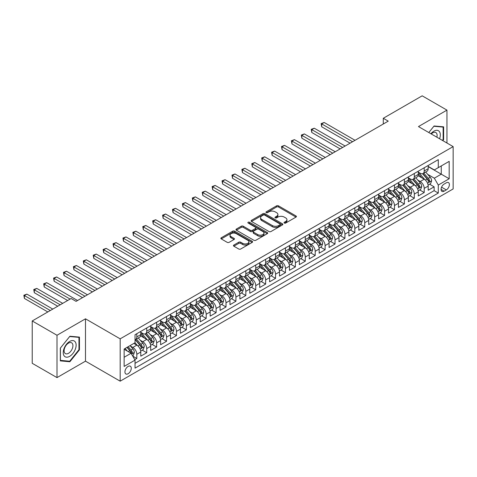<?xml version="1.0" encoding="UTF-8"?>
<svg xmlns="http://www.w3.org/2000/svg" width="477" height="477" viewBox="0 0 477 477"><rect width="100%" height="100%" fill="white"/><g stroke="black" fill="none" stroke-linecap="round" stroke-linejoin="round"><path stroke-width="0.72" d="M284.31 223.051A0.966 0.555 0 0 0 285.675 223.051L296.008 217.089A1.377 0.793 0 0 0 296.414 216.528A1.377 0.793 0 0 0 296.008 215.962L278.502 205.855A1.377 0.793 0 0 0 276.553 205.855L266.22 211.824A0.966 0.555 0 0 0 265.939 212.217A0.966 0.555 0 0 0 266.22 212.611A0.966 0.555 0 0 0 267.579 212.611L268.921 211.836A4.4 2.54 0 0 1 275.146 211.836L276.6 212.676A4.4 2.54 0 0 1 277.894 214.477A4.4 2.54 0 0 1 276.6 216.272L275.265 217.047A0.966 0.555 0 0 0 274.985 217.44A0.966 0.555 0 0 0 275.265 217.834A0.966 0.555 0 0 0 276.63 217.834L277.966 217.059A4.4 2.54 0 0 1 284.191 217.059L285.651 217.9A4.4 2.54 0 0 1 286.939 219.7A4.4 2.54 0 0 1 285.651 221.495L284.31 222.27A0.966 0.555 0 0 0 284.03 222.664A0.966 0.555 0 0 0 284.31 223.051L284.31 222.27M128.104 373.741A4.484 2.588 120 0 0 131.032 369.788A4.484 2.588 120 0 0 130.346 366.193A4.484 2.588 120 0 0 128.104 366.419A4.484 2.588 120 0 0 125.171 370.373A4.484 2.588 120 0 0 125.862 373.962A4.484 2.588 120 0 0 128.104 373.741M233.849 245.053A1.377 0.793 0 0 0 233.45 245.619A1.377 0.793 0 0 0 233.849 246.18L238.762 249.012A1.377 0.793 0 0 0 240.712 249.012L252.19 242.388A1.377 0.793 0 0 0 252.589 241.827A1.377 0.793 0 0 0 252.19 241.267L234.678 231.154A1.377 0.793 0 0 0 232.734 231.154L221.256 237.784A1.377 0.793 0 0 0 220.851 238.345A1.377 0.793 0 0 0 221.256 238.905L227.189 242.334A1.377 0.793 0 0 0 229.133 242.334L234.046 239.496A1.377 0.793 0 0 0 234.451 238.935A1.377 0.793 0 0 0 234.046 238.369L231.106 236.675A3.679 2.123 0 0 1 230.027 235.173A3.679 2.123 0 0 1 232.299 233.205A3.679 2.123 0 0 1 236.306 233.67L247.837 240.325A3.679 2.123 0 0 1 248.911 241.827A3.679 2.123 0 0 1 246.639 243.789A3.679 2.123 0 0 1 242.632 243.33L240.712 242.221A1.377 0.793 0 0 0 238.762 242.221L233.849 245.053L233.849 246.18M85.49 318.815L57.001 335.265L32.221 320.961L32.221 363.301L57.001 377.605L85.49 361.155L120.174 381.177L120.174 338.843L85.49 318.815L85.49 361.155M446.955 143.022L446.955 110.121L418.466 126.572L453.15 146.6L120.174 338.843M446.955 110.121L422.181 95.823L383.287 118.278L383.287 123.996M32.221 320.961L71.121 298.501L76.076 301.363L388.242 121.14L383.287 118.278M269.016 231.548A1.377 0.793 0 0 0 270.96 231.548L282.438 224.923A1.377 0.793 0 0 0 282.843 224.357A1.377 0.793 0 0 0 282.438 223.796L264.932 213.69A1.377 0.793 0 0 0 262.982 213.69L251.504 220.314A1.377 0.793 0 0 0 251.105 220.875A1.377 0.793 0 0 0 251.504 221.441L269.016 231.548M248.535 223.26A0.966 0.555 0 0 1 249.513 223.397L249.513 222.252L267.311 232.532A1.377 0.793 0 0 1 267.716 233.092A1.377 0.793 0 0 1 267.311 233.652L255.833 240.283A1.377 0.793 0 0 1 253.889 240.283L236.383 230.17L236.383 229.049A1.377 0.793 0 0 0 235.978 229.61A1.377 0.793 0 0 0 236.383 230.17M236.383 229.049L241.29 226.211A1.377 0.793 0 0 1 243.24 226.211L250.342 230.313A1.377 0.793 0 0 0 252.285 230.313L255.541 228.429A1.377 0.793 0 0 0 255.946 227.869A1.377 0.793 0 0 0 255.541 227.308L248.153 223.039A0.966 0.555 0 0 1 247.867 222.646A0.966 0.555 0 0 1 248.463 222.133A0.966 0.555 0 0 1 249.513 222.252M134.764 359.652L136.821 358.466L132.713 356.092M130.37 345.986L132.862 347.423A5.605 3.238 60 0 1 136.821 354.286L140.787 352.002L140.787 356.176L146.731 352.741L142.224 350.142M140.28 340.262L142.772 341.699A5.605 3.238 60 0 1 146.731 348.568L150.696 346.278L150.696 350.458L156.641 347.023L152.133 344.418M150.189 334.544L152.682 335.981A5.605 3.238 60 0 1 156.641 342.844L160.606 340.554L160.606 344.734L166.556 341.299L162.043 338.7M160.099 328.82L162.591 330.257A5.605 3.238 60 0 1 166.556 337.126L170.516 334.836L170.516 339.01L176.466 335.581L171.953 332.976M170.009 323.102L172.501 324.539A5.605 3.238 60 0 1 176.466 331.402L180.425 329.112L180.425 333.292L186.376 329.857L181.862 327.252M179.918 317.378L182.411 318.815A5.605 3.238 60 0 1 186.376 325.684L190.335 323.394L190.335 327.568L196.285 324.133L191.772 321.534M189.834 311.66L192.32 313.091A5.605 3.238 60 0 1 196.285 319.96L200.245 317.67L200.245 321.85L206.195 318.415L201.682 315.81M199.744 305.936L202.23 307.373A5.605 3.238 60 0 1 206.195 314.236L210.16 311.952L210.16 316.126L216.105 312.691L211.597 310.092M209.653 300.212L212.14 301.649A5.605 3.238 60 0 1 216.105 308.518L220.07 306.228L220.07 310.402L226.015 306.973L221.507 304.368M219.563 294.494L222.049 295.931A5.605 3.238 60 0 1 226.015 302.794L229.98 300.504L229.98 304.684L235.924 301.249L231.417 298.65M229.473 288.77L231.959 290.207A5.605 3.238 60 0 1 235.924 297.076L239.889 294.786L239.889 298.96L245.834 295.531L241.326 292.926M239.382 283.052L241.869 284.489A5.605 3.238 60 0 1 245.834 291.352L249.799 289.062L249.799 293.242L255.744 289.807L251.236 287.202M249.292 277.328L251.778 278.765A5.605 3.238 60 0 1 255.744 285.634L259.709 283.344L259.709 287.518L265.653 284.083L261.146 281.484M259.202 271.61L261.688 273.041A5.605 3.238 60 0 1 265.653 279.91L269.618 277.62L269.618 281.8L275.563 278.365L271.055 275.76M269.111 265.886L271.598 267.323A5.605 3.238 60 0 1 275.563 274.186L279.528 271.902L279.528 276.076L285.473 272.641L280.965 270.042M279.021 260.162L281.508 261.599A5.605 3.238 60 0 1 285.473 268.468L289.438 266.178L289.438 270.352L295.382 266.923L290.875 264.318M288.931 254.444L291.417 255.881A5.605 3.238 60 0 1 295.382 262.744L299.347 260.454L299.347 264.634L305.292 261.199L300.784 258.6M298.84 248.72L301.327 250.157A5.605 3.238 60 0 1 305.292 257.025L309.257 254.736L309.257 258.91L315.202 255.481L310.694 252.876M308.75 243.002L311.237 244.439A5.605 3.238 60 0 1 315.202 251.301L319.167 249.012L319.167 253.192L325.111 249.757L320.604 247.152M318.66 237.278L321.146 238.715A5.605 3.238 60 0 1 325.111 245.577L329.076 243.294L329.076 247.468L335.021 244.033L330.513 241.434M328.57 231.554L331.062 232.991A5.605 3.238 60 0 1 335.021 239.859L338.986 237.57L338.986 241.75L344.931 238.315L340.423 235.71M338.479 225.836L340.972 227.273A5.605 3.238 60 0 1 344.931 234.135L348.896 231.852L348.896 236.026L354.84 232.591L350.333 229.992M348.389 220.112L350.881 221.549A5.605 3.238 60 0 1 354.84 228.417L358.805 226.128L358.805 230.302L364.756 226.873L360.242 224.268M358.299 214.394L360.791 215.831A5.605 3.238 60 0 1 364.756 222.693L368.715 220.404L368.715 224.584L374.666 221.149L370.152 218.549M368.208 208.67L370.701 210.107A5.605 3.238 60 0 1 374.666 216.975L378.625 214.686L378.625 218.86L384.575 215.431L380.062 212.825M378.118 202.952L380.61 204.389A5.605 3.238 60 0 1 384.575 211.251L388.534 208.962L388.534 213.141L394.485 209.707L389.971 207.101M388.034 197.228L390.52 198.665A5.605 3.238 60 0 1 394.485 205.527L398.444 203.244L398.444 207.417L404.395 203.983L399.881 201.383M397.943 191.504L400.43 192.941A5.605 3.238 60 0 1 404.395 199.809L408.36 197.52L408.36 201.699L414.304 198.265L409.797 195.659M407.853 185.786L410.339 187.222A5.605 3.238 60 0 1 414.304 194.085L418.269 191.796L418.269 195.975L424.214 192.541L424.214 188.367A5.605 3.238 -120 0 0 420.249 181.498L417.763 180.062M419.706 189.941L424.214 192.541M140.787 352.002A5.605 3.238 -120 0 0 136.821 345.133L133.852 343.416M150.696 346.278A5.605 3.238 -120 0 0 146.731 339.415L140.608 335.874M160.606 340.554A5.605 3.238 -120 0 0 156.641 333.691L150.517 330.156M170.516 334.836A5.605 3.238 -120 0 0 166.556 327.967L160.427 324.432M180.425 329.112A5.605 3.238 -120 0 0 176.466 322.249L170.337 318.708M190.335 323.394A5.605 3.238 -120 0 0 186.376 316.525L180.246 312.99M200.245 317.67A5.605 3.238 -120 0 0 196.285 310.807L190.156 307.266M210.16 311.952A5.605 3.238 -120 0 0 206.195 305.083L200.066 301.547M220.07 306.228A5.605 3.238 -120 0 0 216.105 299.359L209.975 295.823M229.98 300.504A5.605 3.238 -120 0 0 226.015 293.641L219.885 290.099M239.889 294.786A5.605 3.238 -120 0 0 235.924 287.917L229.795 284.381M249.799 289.062A5.605 3.238 -120 0 0 245.834 282.199L239.704 278.657M259.709 283.344A5.605 3.238 -120 0 0 255.744 276.475L249.614 272.939M269.618 277.62A5.605 3.238 -120 0 0 265.653 270.757L259.524 267.215M279.528 271.902A5.605 3.238 -120 0 0 275.563 265.033L269.433 261.497M289.438 266.178A5.605 3.238 -120 0 0 285.473 259.309L279.343 255.773M299.347 260.454A5.605 3.238 -120 0 0 295.382 253.591L289.253 250.049M309.257 254.736A5.605 3.238 -120 0 0 305.292 247.867L299.162 244.331M319.167 249.012A5.605 3.238 -120 0 0 315.202 242.149L309.072 238.607M329.076 243.294A5.605 3.238 -120 0 0 325.111 236.425L318.982 232.889M338.986 237.57A5.605 3.238 -120 0 0 335.021 230.707L328.897 227.165M348.896 231.852A5.605 3.238 -120 0 0 344.931 224.983L338.807 221.447M358.805 226.128A5.605 3.238 -120 0 0 354.84 219.259L348.717 215.723M368.715 220.404A5.605 3.238 -120 0 0 364.756 213.541L358.626 209.999M378.625 214.686A5.605 3.238 -120 0 0 374.666 207.817L368.536 204.281M388.534 208.962A5.605 3.238 -120 0 0 384.575 202.099L378.446 198.557M398.444 203.244A5.605 3.238 -120 0 0 394.485 196.375L388.356 192.839M408.36 197.52A5.605 3.238 -120 0 0 404.395 190.657L398.265 187.115M418.269 191.796A5.605 3.238 -120 0 0 414.304 184.933L408.175 181.397M446.311 182.816L444.135 184.074A4.347 2.51 120 0 0 441.297 187.902A4.347 2.51 120 0 0 441.958 191.384A4.347 2.51 120 0 0 444.135 191.17L446.311 189.912A4.347 2.51 120 0 0 449.149 186.084A4.347 2.51 120 0 0 448.487 182.602A4.347 2.51 120 0 0 446.311 182.816M120.174 381.177L453.15 188.94L453.15 146.6M124.139 357.261L131.074 353.26L135.039 360.123L135.039 368.137L438.285 193.06L438.285 185.046L434.32 178.183L427.672 174.343M135.039 360.123L124.139 366.419L124.139 349.027L135.039 342.73L135.039 334.723L438.285 159.646L438.285 167.654L449.185 161.357L449.185 178.756L438.285 185.046M140.787 332.32L142.772 333.465A5.605 3.238 60 0 0 145.574 333.739L149.54 331.449A5.605 3.238 -120 0 0 150.696 328.886L150.696 325.678M150.696 326.596L152.682 327.741A5.605 3.238 60 0 0 155.484 328.021L159.449 325.731A5.605 3.238 -120 0 0 160.606 323.162L160.606 319.96M160.606 320.872L162.591 322.017A5.605 3.238 60 0 0 165.394 322.297L169.359 320.007A5.605 3.238 -120 0 0 170.516 317.443L170.516 314.236M170.516 315.154L172.501 316.299A5.605 3.238 60 0 0 175.303 316.573L179.269 314.289A5.605 3.238 -120 0 0 180.425 311.719L180.425 308.518M180.425 309.43L182.411 310.575A5.605 3.238 60 0 0 185.213 310.855L189.178 308.565A5.605 3.238 -120 0 0 190.335 306.001L190.335 302.794M190.335 303.712L192.32 304.857A5.605 3.238 60 0 0 195.123 305.131L199.088 302.841A5.605 3.238 -120 0 0 200.245 300.277L200.245 297.076M200.245 297.988L202.23 299.133A5.605 3.238 60 0 0 205.032 299.413L208.998 297.123A5.605 3.238 -120 0 0 210.16 294.553L210.16 291.352M210.16 292.27L212.14 293.415A5.605 3.238 60 0 0 214.942 293.689L218.907 291.399A5.605 3.238 -120 0 0 220.07 288.835L220.07 285.628M220.07 286.546L222.049 287.691A5.605 3.238 60 0 0 224.852 287.971L228.817 285.681A5.605 3.238 -120 0 0 229.98 283.111L229.98 279.91M229.98 280.822L231.959 281.967A5.605 3.238 60 0 0 234.762 282.247L238.727 279.957A5.605 3.238 -120 0 0 239.889 277.393L239.889 274.186M239.889 275.104L241.869 276.249A5.605 3.238 60 0 0 244.671 276.523L248.636 274.239A5.605 3.238 -120 0 0 249.799 271.669L249.799 268.468M249.799 269.38L251.778 270.525A5.605 3.238 60 0 0 254.581 270.805L258.546 268.515A5.605 3.238 -120 0 0 259.709 265.951L259.709 262.744M259.709 263.662L261.688 264.807A5.605 3.238 60 0 0 264.491 265.081L268.456 262.791A5.605 3.238 -120 0 0 269.618 260.227L269.618 257.025M269.618 257.938L271.598 259.083A5.605 3.238 60 0 0 274.4 259.363L278.365 257.073A5.605 3.238 -120 0 0 279.528 254.503L279.528 251.301M279.528 252.22L281.508 253.359A5.605 3.238 60 0 0 284.31 253.639L288.275 251.349A5.605 3.238 -120 0 0 289.438 248.785L289.438 245.577M289.438 246.496L291.417 247.641A5.605 3.238 60 0 0 294.22 247.915L298.185 245.631A5.605 3.238 -120 0 0 299.347 243.061L299.347 239.859M299.347 240.772L301.327 241.917A5.605 3.238 60 0 0 304.129 242.197L308.094 239.907A5.605 3.238 -120 0 0 309.257 237.343L309.257 234.135M309.257 235.054L311.237 236.198A5.605 3.238 60 0 0 314.045 236.473L318.004 234.183A5.605 3.238 -120 0 0 319.167 231.619L319.167 228.417M319.167 229.33L321.146 230.474A5.605 3.238 60 0 0 323.955 230.755L327.914 228.465A5.605 3.238 -120 0 0 329.076 225.901L329.076 222.693M329.076 223.612L331.062 224.756A5.605 3.238 60 0 0 333.864 225.031L337.823 222.741A5.605 3.238 -120 0 0 338.986 220.177L338.986 216.975M338.986 217.888L340.972 219.032A5.605 3.238 60 0 0 343.774 219.313L347.739 217.023A5.605 3.238 -120 0 0 348.896 214.453L348.896 211.251M348.896 212.17L350.881 213.308A5.605 3.238 60 0 0 353.684 213.589L357.649 211.299A5.605 3.238 -120 0 0 358.805 208.735L358.805 205.527M358.805 206.446L360.791 207.59A5.605 3.238 60 0 0 363.593 207.865L367.558 205.581A5.605 3.238 -120 0 0 368.715 203.011L368.715 199.809M368.715 200.722L370.701 201.866A5.605 3.238 60 0 0 373.503 202.147L377.468 199.857A5.605 3.238 -120 0 0 378.625 197.293L378.625 194.085M378.625 195.004L380.61 196.148A5.605 3.238 60 0 0 383.413 196.423L387.378 194.133A5.605 3.238 -120 0 0 388.534 191.569L388.534 188.367M388.534 189.28L390.52 190.424A5.605 3.238 60 0 0 393.322 190.705L397.287 188.415A5.605 3.238 -120 0 0 398.444 185.845L398.444 182.643M398.444 183.562L400.43 184.706A5.605 3.238 60 0 0 403.232 184.981L407.197 182.691A5.605 3.238 -120 0 0 408.36 180.127L408.36 176.925M408.36 177.838L410.339 178.982A5.605 3.238 60 0 0 413.142 179.263L417.107 176.973A5.605 3.238 -120 0 0 418.269 174.403L418.269 171.201M135.039 363.331L434.124 190.657L434.124 186.823L428.179 190.251L428.179 186.078A5.605 3.238 -120 0 0 424.214 179.209L418.085 175.673M418.269 172.119L420.249 173.258A5.605 3.238 -120 0 0 423.051 173.539A5.605 3.238 -120 0 0 424.214 170.975L424.214 167.767M423.051 173.539L427.016 171.249A5.605 3.238 -120 0 0 428.179 168.685L428.179 165.477M136.821 333.691L136.821 336.893A5.605 3.238 60 0 1 135.665 339.463A5.605 3.238 60 0 1 135.039 339.69M135.665 339.463L139.624 337.173A5.605 3.238 -120 0 0 140.787 334.604L140.787 331.402M146.731 327.967L146.731 331.175A5.605 3.238 60 0 1 145.574 333.739M156.641 322.249L156.641 325.451A5.605 3.238 60 0 1 155.484 328.021M166.556 316.525L166.556 319.733A5.605 3.238 60 0 1 165.394 322.297M176.466 310.807L176.466 314.009A5.605 3.238 60 0 1 175.303 316.573M186.376 305.083L186.376 308.285A5.605 3.238 60 0 1 185.213 310.855M196.285 299.359L196.285 302.567A5.605 3.238 60 0 1 195.123 305.131M206.195 293.641L206.195 296.843A5.605 3.238 60 0 1 205.032 299.413M216.105 287.917L216.105 291.125A5.605 3.238 60 0 1 214.942 293.689M226.015 282.199L226.015 285.401A5.605 3.238 60 0 1 224.852 287.971M235.924 276.475L235.924 279.683A5.605 3.238 60 0 1 234.762 282.247M245.834 270.757L245.834 273.959A5.605 3.238 60 0 1 244.671 276.523M255.744 265.033L255.744 268.235A5.605 3.238 60 0 1 254.581 270.805M265.653 259.309L265.653 262.517A5.605 3.238 60 0 1 264.491 265.081M275.563 253.591L275.563 256.793A5.605 3.238 60 0 1 274.4 259.363M285.473 247.867L285.473 251.075A5.605 3.238 60 0 1 284.31 253.639M295.382 242.149L295.382 245.351A5.605 3.238 60 0 1 294.22 247.915M305.292 236.425L305.292 239.627A5.605 3.238 60 0 1 304.129 242.197M315.202 230.707L315.202 233.909A5.605 3.238 60 0 1 314.045 236.473M325.111 224.983L325.111 228.185A5.605 3.238 60 0 1 323.955 230.755M335.021 219.259L335.021 222.467A5.605 3.238 60 0 1 333.864 225.031M344.931 213.541L344.931 216.743A5.605 3.238 60 0 1 343.774 219.313M354.84 207.817L354.84 211.025A5.605 3.238 60 0 1 353.684 213.589M364.756 202.099L364.756 205.301A5.605 3.238 60 0 1 363.593 207.865M374.666 196.375L374.666 199.577A5.605 3.238 60 0 1 373.503 202.147M384.575 190.657L384.575 193.859A5.605 3.238 60 0 1 383.413 196.423M394.485 184.933L394.485 188.135A5.605 3.238 60 0 1 393.322 190.705M404.395 179.209L404.395 182.417A5.605 3.238 60 0 1 403.232 184.981M414.304 173.491L414.304 176.693A5.605 3.238 60 0 1 413.142 179.263M414.304 194.085L414.304 198.265M404.395 199.809L404.395 203.983M394.485 205.527L394.485 209.707M384.575 211.251L384.575 215.431M374.666 216.975L374.666 221.149M364.756 222.693L364.756 226.873M354.84 228.417L354.84 232.591M344.931 234.135L344.931 238.315M335.021 239.859L335.021 244.033M325.111 245.577L325.111 249.757M315.202 251.301L315.202 255.481M305.292 257.025L305.292 261.199M295.382 262.744L295.382 266.923M285.473 268.468L285.473 272.641M275.563 274.186L275.563 278.365M265.653 279.91L265.653 284.083M255.744 285.634L255.744 289.807M245.834 291.352L245.834 295.531M235.924 297.076L235.924 301.249M226.015 302.794L226.015 306.973M216.105 308.518L216.105 312.691M206.195 314.236L206.195 318.415M196.285 319.96L196.285 324.133M186.376 325.684L186.376 329.857M176.466 331.402L176.466 335.581M166.556 337.126L166.556 341.299M156.641 342.844L156.641 347.023M146.731 348.568L146.731 352.741M136.821 354.286L136.821 358.466M131.074 353.26L124.139 349.253M434.32 178.183L441.261 174.177L441.261 165.936L449.185 161.357M428.179 166.622L449.185 178.756M428.179 166.395L434.32 169.943L438.285 167.654M57.001 335.265L57.001 377.605M429.616 184.217L434.124 186.823M434.124 190.657L438.285 193.06M442.799 140.626L443.634 139.588L443.634 126.834L434.076 125.982L428.799 132.54M60.317 360.892L69.88 361.745L79.444 349.85L79.444 337.102L69.88 336.243L60.317 348.144L60.317 360.892M443.139 139.302L443.634 139.588M78.949 349.563L79.444 349.85M68.873 361.161L69.88 361.745M284.697 223.188L285.651 222.64A4.4 2.54 0 0 0 286.939 220.845L286.939 219.7M277.894 214.477L277.894 215.622A4.4 2.54 0 0 1 276.6 217.417L275.652 217.965M295.99 217.095L278.502 207A1.377 0.793 0 0 0 276.553 207L266.601 212.742M282.42 224.929L264.932 214.835A1.377 0.793 0 0 0 262.982 214.835L251.522 221.447M280.005 224.75A0.966 0.555 0 0 0 280.291 224.357A0.966 0.555 0 0 0 280.005 223.969L264.64 215.091A0.966 0.555 0 0 0 263.274 215.091L261.867 215.908A4.4 2.54 0 0 0 260.579 217.703A4.4 2.54 0 0 0 261.867 219.503L272.373 225.567A4.4 2.54 0 0 0 278.598 225.567L280.005 224.75L280.005 225.895A0.966 0.555 0 0 0 280.291 225.502L280.291 224.357M260.579 217.703L260.579 218.848A4.4 2.54 0 0 0 261.867 220.648L261.867 219.503M280.005 225.895L278.598 226.712A4.4 2.54 0 0 1 272.373 226.712L261.867 220.648M236.401 230.182L241.29 227.356L241.29 226.211M255.946 227.869L255.946 229.014A1.377 0.793 0 0 1 255.541 229.574L252.285 231.458A1.377 0.793 0 0 1 250.342 231.458L243.24 227.356A1.377 0.793 0 0 0 241.29 227.356M249.513 223.397L267.293 233.664M257.705 234.565A3.679 2.123 0 0 0 261.718 235.03A3.679 2.123 0 0 0 263.99 233.062A3.679 2.123 0 0 0 262.91 231.56L258.85 229.216A1.377 0.793 0 0 0 256.906 229.216L253.645 231.101A1.377 0.793 0 0 0 253.245 231.661A1.377 0.793 0 0 0 253.645 232.221L257.705 234.565L257.705 235.71A3.679 2.123 0 0 0 261.718 236.175A3.679 2.123 0 0 0 263.99 234.207L263.99 233.062M253.245 231.661L253.245 232.806A1.377 0.793 0 0 0 253.645 233.366L253.645 232.221M257.705 235.71L253.645 233.366M248.911 241.827L248.911 242.972A3.679 2.123 0 0 1 246.639 244.934A3.679 2.123 0 0 1 242.632 244.474L240.712 243.365A1.377 0.793 0 0 0 238.762 243.365L233.867 246.186M230.027 235.173L230.027 236.318A3.679 2.123 0 0 0 231.106 237.814L231.106 236.675M234.028 239.508L231.106 237.814M252.172 242.399L234.678 232.299A1.377 0.793 0 0 0 232.734 232.299L221.274 238.917L221.256 237.784M428.096 185.094L430.653 183.615L431.643 180.753A3.715 2.147 -120 0 0 430.2 177.271L425.669 172.024M424.763 179.573L419.396 173.354A10.721 6.189 -120 0 0 418.269 172.179M421.817 177.832L418.818 174.349A8.902 5.14 -120 0 0 418.269 173.753M355.043 140.304L324.169 122.482L321.695 123.913L321.695 126.775L350.088 143.166M422.544 173.741L427.124 179.042A3.715 2.147 60 0 1 428.453 181.6C429.008 182.345 429.407 182.119 429.64 180.914A3.715 2.147 -120 0 0 428.316 178.356L423.791 173.115M422.819 173.652L427.738 179.352A1.89 1.091 60 0 1 428.215 180.091L429.64 180.914M428.453 181.6L428.722 182.041M321.695 126.775L321.146 123.597L352.563 141.735M321.146 123.597L324.169 122.482M439.585 138.765A9.111 5.259 120 0 0 433.873 131.181A9.111 5.259 120 0 0 430.892 133.751M436.872 137.197A6.237 3.601 120 0 0 435.823 132.54A6.237 3.601 120 0 0 432.705 132.85A6.237 3.601 120 0 0 431.262 133.959M428.817 132.552L433.873 126.262L443.139 127.091L443.139 139.445L442.388 140.387M442.525 126.739L443.139 127.091M75.265 349.379A9.111 5.259 120 0 0 72.903 340.578A9.111 5.259 120 0 0 64.103 348.383A9.111 5.259 120 0 0 66.464 357.184A9.111 5.259 120 0 0 75.265 349.379M72.331 348.544A6.237 3.601 120 0 0 71.628 342.802A6.237 3.601 120 0 0 64.693 347.864A6.237 3.601 120 0 0 65.391 353.606A6.237 3.601 120 0 0 72.331 348.544M60.418 360.409L60.418 348.055L69.684 336.529L78.949 337.352L78.949 349.707L69.684 361.238L60.317 360.35M78.335 337L78.949 337.352M418.186 190.818L420.744 189.339L421.734 186.477A3.715 2.147 -120 0 0 420.291 182.989L415.759 177.748M414.853 185.297L409.487 179.078A10.721 6.189 -120 0 0 408.36 177.897M411.907 183.55L408.902 180.073A8.902 5.14 -120 0 0 408.36 179.477M345.133 146.028L314.26 128.206L311.785 129.637L311.785 132.493L340.179 148.89M412.635 179.459L417.214 184.766A3.715 2.147 60 0 1 418.544 187.324C419.098 188.069 419.498 187.843 419.73 186.638A3.715 2.147 -120 0 0 418.407 184.08L413.875 178.833M412.909 179.376L417.828 185.07A1.89 1.091 60 0 1 418.305 185.815L419.73 186.638M418.544 187.324L418.812 187.765M311.785 132.493L311.237 129.321L342.653 147.459M311.237 129.321L314.26 128.206M408.276 196.536L410.834 195.057L411.824 192.201A3.715 2.147 -120 0 0 410.381 188.713L405.849 183.472M404.943 191.015L399.571 184.802A10.721 6.189 -120 0 0 398.444 183.621M401.998 189.274L398.993 185.797A8.902 5.14 -120 0 0 398.444 185.195M335.224 151.746L304.35 133.924L301.875 135.355L301.875 138.217L330.269 154.608M402.725 185.183L407.304 190.484A3.715 2.147 60 0 1 408.628 193.042C409.188 193.793 409.588 193.561 409.821 192.356A3.715 2.147 -120 0 0 408.497 189.798L403.965 184.557M402.993 185.094L407.918 190.794A1.89 1.091 60 0 1 408.395 191.533L409.821 192.356M408.628 193.042L408.902 193.483M301.875 138.217L301.327 135.039L332.743 153.177M301.327 135.039L304.35 133.924M398.367 202.26L400.924 200.781L401.914 197.919A3.715 2.147 -120 0 0 400.471 194.431L395.94 189.19M395.034 196.739L389.661 190.52A10.721 6.189 -120 0 0 388.534 189.345M392.088 194.992L389.083 191.515A8.902 5.14 -120 0 0 388.534 190.919M325.308 157.47L294.44 139.648L291.966 141.079L291.966 143.941L320.353 160.332M392.815 190.907L397.395 196.208A3.715 2.147 60 0 1 398.718 198.766C399.279 199.511 399.678 199.285 399.911 198.08A3.715 2.147 -120 0 0 398.587 195.522L394.056 190.275M393.084 190.818L398.009 196.518A1.89 1.091 60 0 1 398.486 197.257L399.911 198.08M398.718 198.766L398.993 199.207M291.966 143.941L291.417 140.763L322.834 158.901M291.417 140.763L294.44 139.648M388.451 207.984L391.015 206.505L392.005 203.643A3.715 2.147 -120 0 0 390.562 200.155L386.03 194.914M385.124 202.457L379.752 196.244A10.721 6.189 -120 0 0 378.625 195.063M382.178 200.716L379.173 197.239A8.902 5.14 -120 0 0 378.625 196.637M315.398 163.194L284.53 145.372L282.056 146.797L282.056 149.659L310.444 166.05M382.906 196.625L387.485 201.926A3.715 2.147 60 0 1 388.809 204.484C389.369 205.235 389.763 205.003 390.001 203.798A3.715 2.147 -120 0 0 388.677 201.24L384.146 195.999M383.174 196.542L388.099 202.236A1.89 1.091 60 0 1 388.576 202.975L390.001 203.798M388.809 204.484L389.083 204.925M282.056 149.659L281.508 146.487L312.924 164.619M281.508 146.487L284.53 145.372M378.541 213.702L381.105 212.223L382.095 209.361A3.715 2.147 -120 0 0 380.646 205.873L376.12 200.632M375.214 208.181L369.842 201.962A10.721 6.189 -120 0 0 368.715 200.787M372.269 206.434L369.264 202.958A8.902 5.14 -120 0 0 368.715 202.361M305.489 168.912L274.621 151.09L272.146 152.521L272.146 155.383L300.534 171.774M372.996 202.349L377.575 207.65A3.715 2.147 60 0 1 378.899 210.208C379.459 210.953 379.853 210.727 380.091 209.522A3.715 2.147 -120 0 0 378.768 206.964L374.236 201.723M373.264 202.26L378.189 207.96A1.89 1.091 60 0 1 378.666 208.699L380.091 209.522M378.899 210.208L379.173 210.649M272.146 155.383L271.598 152.205L303.014 170.343M271.598 152.205L274.621 151.09M368.632 219.426L371.195 217.947L372.185 215.085A3.715 2.147 -120 0 0 370.736 211.597L366.211 206.356M365.304 213.905L359.932 207.686A10.721 6.189 -120 0 0 358.805 206.505M362.359 212.158L359.354 208.682A8.902 5.14 -120 0 0 358.805 208.085M295.579 174.636L264.711 156.814L262.237 158.245L262.237 161.101L290.624 177.498M363.086 208.067L367.666 213.374A3.715 2.147 60 0 1 368.989 215.932C369.55 216.677 369.943 216.445 370.182 215.24A3.715 2.147 -120 0 0 368.858 212.682L364.327 207.441M363.355 207.984L368.28 213.678A1.89 1.091 60 0 1 368.757 214.417L370.182 215.24M368.989 215.932L369.264 216.367M262.237 161.101L261.688 157.929L293.105 176.067M261.688 157.929L264.711 156.814M358.722 225.144L361.286 223.665L362.276 220.803A3.715 2.147 -120 0 0 360.827 217.321L356.301 212.074M355.395 219.623L350.023 213.41A10.721 6.189 -120 0 0 348.896 212.229M352.449 217.882L349.444 214.4A8.902 5.14 -120 0 0 348.896 213.803M285.669 180.354L254.801 162.532L252.327 163.963L252.327 166.825L280.714 183.216M353.177 213.791L357.756 219.092A3.715 2.147 60 0 1 359.08 221.65C359.64 222.395 360.034 222.169 360.272 220.964A3.715 2.147 -120 0 0 358.948 218.406L354.417 213.165M353.445 213.702L358.37 219.402A1.89 1.091 60 0 1 358.847 220.141L360.272 220.964M359.08 221.65L359.354 222.091M252.327 166.825L251.778 163.647L283.195 181.785M251.778 163.647L254.801 162.532M348.812 230.868L351.376 229.389L352.366 226.527A3.715 2.147 -120 0 0 350.917 223.039L346.391 217.798M345.485 225.347L340.113 219.128A10.721 6.189 -120 0 0 338.986 217.947M342.54 223.6L339.535 220.124A8.902 5.14 -120 0 0 338.986 219.527M275.76 186.078L244.892 168.256L242.417 169.687L242.417 172.549L270.805 188.94M343.267 219.509L347.846 224.816A3.715 2.147 60 0 1 349.17 227.374C349.73 228.119 350.124 227.893 350.362 226.688A3.715 2.147 -120 0 0 349.039 224.13L344.507 218.883M343.535 219.426L348.454 225.12A1.89 1.091 60 0 1 348.931 225.865L350.362 226.688M349.17 227.374L349.438 227.815M242.417 172.549L241.869 169.371L273.285 187.509M241.869 169.371L244.892 168.256M338.903 236.586L341.466 235.107L342.456 232.251A3.715 2.147 -120 0 0 341.007 228.763L336.482 223.522M335.575 231.065L330.203 224.852A10.721 6.189 -120 0 0 329.076 223.671M332.63 229.324L329.625 225.848A8.902 5.14 -120 0 0 329.076 225.245M265.85 191.796L234.982 173.974L232.502 175.405L232.502 178.267L260.895 194.658M333.357 225.233L337.937 230.534A3.715 2.147 60 0 1 339.26 233.092C339.821 233.843 340.214 233.611 340.453 232.406A3.715 2.147 -120 0 0 339.123 229.848L334.598 224.607M333.626 225.144L338.545 230.844A1.89 1.091 60 0 1 339.022 231.583L340.453 232.406M339.26 233.092L339.529 233.533M232.502 178.267L231.959 175.095L263.376 193.227M231.959 175.095L234.982 173.974M328.993 242.31L331.557 240.831L332.547 237.969A3.715 2.147 -120 0 0 331.098 234.481L326.572 229.24M325.666 236.789L320.294 230.57A10.721 6.189 -120 0 0 319.167 229.395M322.72 235.042L319.715 231.566A8.902 5.14 -120 0 0 319.167 230.969M255.94 197.52L225.072 179.698L222.592 181.129L222.592 183.991L250.985 200.382M323.448 230.957L328.027 236.258A3.715 2.147 60 0 1 329.351 238.816C329.911 239.561 330.305 239.335 330.543 238.13A3.715 2.147 -120 0 0 329.213 235.572L324.688 230.325M323.716 230.868L328.635 236.568A1.89 1.091 60 0 1 329.112 237.307L330.543 238.13M329.351 238.816L329.619 239.257M222.592 183.991L222.049 180.813L253.466 198.951M222.049 180.813L225.072 179.698M319.083 248.034L321.647 246.555L322.637 243.693A3.715 2.147 -120 0 0 321.188 240.205L316.662 234.964M315.756 242.513L310.384 236.294A10.721 6.189 -120 0 0 309.257 235.113M312.811 240.766L309.806 237.29A8.902 5.14 -120 0 0 309.257 236.687M246.031 203.244L215.163 185.422L212.682 186.847L212.682 189.709L241.076 206.1M313.538 236.675L318.117 241.976A3.715 2.147 60 0 1 319.441 244.534C320.001 245.285 320.395 245.053 320.627 243.848A3.715 2.147 -120 0 0 319.304 241.29L314.778 236.049M313.806 236.592L318.725 242.286A1.89 1.091 60 0 1 319.202 243.026L320.627 243.848M319.441 244.534L319.709 244.975M212.682 189.709L212.14 186.537L243.556 204.669M212.14 186.537L215.163 185.422M309.174 253.752L311.737 252.273L312.727 249.411A3.715 2.147 -120 0 0 311.278 245.929L306.753 240.682M305.846 248.231L300.474 242.012A10.721 6.189 -120 0 0 299.347 240.837M302.901 246.484L299.896 243.008A8.902 5.14 -120 0 0 299.347 242.411M236.121 208.962L205.253 191.14L202.773 192.571L202.773 195.433L231.166 211.824M303.628 242.399L308.208 247.7A3.715 2.147 60 0 1 309.531 250.258C310.092 251.003 310.485 250.777 310.718 249.572A3.715 2.147 -120 0 0 309.394 247.014L304.869 241.773M303.897 242.31L308.816 248.01A1.89 1.091 60 0 1 309.293 248.75L310.718 249.572M309.531 250.258L309.8 250.699M202.773 195.433L202.23 192.255L233.647 210.393M202.23 192.255L205.253 191.14M299.264 259.476L301.822 257.997L302.817 255.135A3.715 2.147 -120 0 0 301.369 251.647L296.843 246.406M295.937 253.955L290.565 247.736A10.721 6.189 -120 0 0 289.438 246.555M292.991 252.208L289.986 248.732A8.902 5.14 -120 0 0 289.438 248.135M226.211 214.686L195.343 196.864L192.863 198.295L192.863 201.151L221.256 217.548M293.719 248.118L298.298 253.424A3.715 2.147 60 0 1 299.622 255.982C300.182 256.727 300.576 256.501 300.808 255.296A3.715 2.147 -120 0 0 299.484 252.732L294.959 247.491M293.987 248.034L298.906 253.728A1.89 1.091 60 0 1 299.383 254.468L300.808 255.296M299.622 255.982L299.89 256.417M192.863 201.151L192.32 197.979L223.731 216.117M192.32 197.979L195.343 196.864M289.354 265.194L291.912 263.715L292.908 260.859A3.715 2.147 -120 0 0 291.459 257.371L286.933 252.124M286.021 259.673L280.655 253.46A10.721 6.189 -120 0 0 279.528 252.279M283.082 257.932L280.077 254.45A8.902 5.14 -120 0 0 279.528 253.853M216.302 220.404L185.434 202.582L182.953 204.013L182.953 206.875L211.347 223.266M283.809 253.842L288.388 259.142A3.715 2.147 60 0 1 289.712 261.7C290.266 262.445 290.666 262.219 290.898 261.014A3.715 2.147 -120 0 0 289.575 258.456L285.049 253.215M284.077 253.752L288.996 259.452A1.89 1.091 60 0 1 289.473 260.192L290.898 261.014M289.712 261.7L289.98 262.141M182.953 206.875L182.411 203.697L213.821 221.835M182.411 203.697L185.434 202.582M279.444 270.918L282.002 269.439L282.998 266.577A3.715 2.147 -120 0 0 281.549 263.089L277.024 257.848M276.111 265.397L270.745 259.178A10.721 6.189 -120 0 0 269.618 257.997M273.172 263.65L270.167 260.174A8.902 5.14 -120 0 0 269.618 259.577M206.392 226.128L175.524 208.306L173.044 209.737L173.044 212.599L201.437 228.99M273.899 259.56L278.479 264.866A3.715 2.147 60 0 1 279.802 267.424C280.357 268.169 280.756 267.943 280.989 266.738A3.715 2.147 -120 0 0 279.665 264.18L275.14 258.933M274.168 259.476L279.087 265.17A1.89 1.091 60 0 1 279.564 265.916L280.989 266.738M279.802 267.424L280.071 267.865M173.044 212.599L172.501 209.421L203.912 227.559M172.501 209.421L175.524 208.306M269.535 276.636L272.093 275.163L273.082 272.301A3.715 2.147 -120 0 0 271.64 268.813L267.114 263.572M266.202 271.115L260.836 264.902A10.721 6.189 -120 0 0 259.709 263.721M263.256 269.374L260.257 265.898A8.902 5.14 -120 0 0 259.709 265.295M196.482 231.846L165.614 214.024L163.134 215.455L163.134 218.317L191.527 234.708M263.99 265.284L268.569 270.584A3.715 2.147 60 0 1 269.893 273.142C270.447 273.893 270.847 273.661 271.079 272.456A3.715 2.147 -120 0 0 269.755 269.899L265.23 264.657M264.258 265.194L269.177 270.894A1.89 1.091 60 0 1 269.654 271.634L271.079 272.456M269.893 273.142L270.161 273.583M163.134 218.317L162.591 215.145L194.002 233.277M162.591 215.145L165.614 214.024M259.625 282.36L262.183 280.881L263.173 278.019A3.715 2.147 -120 0 0 261.73 274.531L257.198 269.29M256.292 276.839L250.926 270.62A10.721 6.189 -120 0 0 249.799 269.445M253.347 275.092L250.347 271.616A8.902 5.14 -120 0 0 249.799 271.019M186.573 237.57L155.705 219.748L153.224 221.179L153.224 224.041L181.618 240.432M254.08 271.008L258.659 276.308A3.715 2.147 60 0 1 259.983 278.866C260.537 279.611 260.937 279.385 261.169 278.18A3.715 2.147 -120 0 0 259.846 275.623L255.32 270.381M254.348 270.918L259.267 276.618A1.89 1.091 60 0 1 259.744 277.358L261.169 278.18M259.983 278.866L260.251 279.307M153.224 224.041L152.682 220.863L184.092 239.001M152.682 220.863L155.705 219.748M249.715 288.084L252.273 286.605L253.263 283.743A3.715 2.147 -120 0 0 251.82 280.255L247.289 275.014M246.382 282.563L241.016 276.344A10.721 6.189 -120 0 0 239.889 275.163M243.437 280.816L240.438 277.34A8.902 5.14 -120 0 0 239.889 276.738M176.663 243.294L145.795 225.472L143.315 226.897L143.315 229.759L171.708 246.15M244.164 276.726L248.75 282.026A3.715 2.147 60 0 1 250.073 284.59C250.628 285.335 251.027 285.103 251.26 283.898A3.715 2.147 -120 0 0 249.936 281.341L245.411 276.1M244.439 276.642L249.358 282.336A1.89 1.091 60 0 1 249.835 283.076L251.26 283.898M250.073 284.59L250.342 285.025M143.315 229.759L142.772 226.587L174.183 244.725M142.772 226.587L145.795 225.472M239.806 293.802L242.364 292.323L243.353 289.461A3.715 2.147 -120 0 0 241.911 285.979L237.379 280.732M236.473 288.281L231.106 282.062A10.721 6.189 -120 0 0 229.98 280.887M233.527 286.54L230.528 283.058A8.902 5.14 -120 0 0 229.98 282.462M166.753 249.012L135.879 231.19L133.405 232.621L133.405 235.483L161.798 251.874M234.255 282.45L238.84 287.75A3.715 2.147 60 0 1 240.164 290.308C240.718 291.053 241.118 290.827 241.35 289.622A3.715 2.147 -120 0 0 240.026 287.065L235.501 281.824M234.529 282.36L239.448 288.06A1.89 1.091 60 0 1 239.925 288.8L241.35 289.622M240.164 290.308L240.432 290.749M133.405 235.483L132.862 232.305L164.273 250.443M132.862 232.305L135.879 231.19M229.896 299.526L232.454 298.047L233.444 295.185A3.715 2.147 -120 0 0 232.001 291.697L227.469 286.456M226.563 294.005L221.197 287.786A10.721 6.189 -120 0 0 220.07 286.605M223.618 292.258L220.618 288.782A8.902 5.14 -120 0 0 220.07 288.186M156.844 254.736L125.97 236.914L123.495 238.345L123.495 241.201L151.889 257.598M224.345 288.168L228.924 293.474A3.715 2.147 60 0 1 230.254 296.032C230.808 296.777 231.208 296.551 231.44 295.346A3.715 2.147 -120 0 0 230.117 292.783L225.591 287.542M224.619 288.084L229.538 293.778A1.89 1.091 60 0 1 230.015 294.518L231.44 295.346M230.254 296.032L230.522 296.473M123.495 241.201L122.947 238.029L154.363 256.167M122.947 238.029L125.97 236.914M219.986 305.244L222.544 303.766L223.534 300.909A3.715 2.147 -120 0 0 222.091 297.421L217.56 292.174M216.653 299.723L211.287 293.51A10.721 6.189 -120 0 0 210.16 292.329M213.708 297.982L210.703 294.5A8.902 5.14 -120 0 0 210.16 293.904M146.934 260.454L116.06 242.632L113.586 244.063L113.586 246.925L141.979 263.316M214.435 293.892L219.015 299.192A3.715 2.147 60 0 1 220.344 301.75C220.899 302.501 221.298 302.269 221.531 301.065A3.715 2.147 -120 0 0 220.207 298.507L215.676 293.266M214.71 293.802L219.629 299.502A1.89 1.091 60 0 1 220.106 300.242L221.531 301.065M220.344 301.75L220.612 302.191M113.586 246.925L113.037 243.747L144.453 261.885M113.037 243.747L116.06 242.632M210.077 310.968L212.635 309.49L213.624 306.628A3.715 2.147 -120 0 0 212.182 303.139L207.65 297.898M206.744 305.447L201.372 299.228A10.721 6.189 -120 0 0 200.245 298.047M203.798 303.7L200.793 300.224A8.902 5.14 -120 0 0 200.245 299.628M137.024 266.178L106.15 248.356L103.676 249.787L103.676 252.649L132.069 269.04M204.526 299.61L209.105 304.916A3.715 2.147 60 0 1 210.429 307.474C210.989 308.22 211.389 307.993 211.621 306.789A3.715 2.147 -120 0 0 210.297 304.231L205.766 298.984M204.794 299.526L209.719 305.22A1.89 1.091 60 0 1 210.196 305.966L211.621 306.789M210.429 307.474L210.703 307.915M103.676 252.649L103.127 249.471L134.544 267.609M103.127 249.471L106.15 248.356M200.167 316.686L202.725 315.214L203.715 312.352A3.715 2.147 -120 0 0 202.272 308.863L197.74 303.622M196.834 311.165L191.462 304.952A10.721 6.189 -120 0 0 190.335 303.771M193.889 309.424L190.883 305.948A8.902 5.14 -120 0 0 190.335 305.346M127.109 271.902L96.241 254.074L93.766 255.505L93.766 258.367L122.154 274.758M194.616 305.334L199.195 310.634A3.715 2.147 60 0 1 200.519 313.192C201.079 313.944 201.479 313.711 201.711 312.507A3.715 2.147 -120 0 0 200.388 309.949L195.856 304.708M194.884 305.25L199.809 310.944A1.89 1.091 60 0 1 200.286 311.684L201.711 312.507M200.519 313.192L200.793 313.633M93.766 258.367L93.218 255.195L124.634 273.327M93.218 255.195L96.241 254.074M190.251 322.41L192.815 320.932L193.805 318.07A3.715 2.147 -120 0 0 192.362 314.582L187.831 309.34M186.924 316.889L181.552 310.67A10.721 6.189 -120 0 0 180.425 309.495M183.979 315.142L180.974 311.666A8.902 5.14 -120 0 0 180.425 311.07M117.199 277.62L86.331 259.798L83.857 261.229L83.857 264.091L112.244 280.482M184.706 311.058L189.286 316.358A3.715 2.147 60 0 1 190.609 318.916C191.17 319.662 191.563 319.435 191.802 318.231A3.715 2.147 -120 0 0 190.478 315.673L185.947 310.432M184.975 310.968L189.9 316.668A1.89 1.091 60 0 1 190.377 317.408L191.802 318.231M190.609 318.916L190.883 319.357M83.857 264.091L83.308 260.913L114.724 279.051M83.308 260.913L86.331 259.798M180.342 328.134L182.906 326.656L183.895 323.794A3.715 2.147 -120 0 0 182.447 320.305L177.921 315.064M177.015 322.613L171.642 316.394A10.721 6.189 -120 0 0 170.516 315.214M174.069 320.866L171.064 317.39A8.902 5.14 -120 0 0 170.516 316.788M107.289 283.344L76.421 265.522L73.947 266.953L73.947 269.809L102.334 286.2M174.797 316.776L179.376 322.076A3.715 2.147 60 0 1 180.7 324.64C181.26 325.386 181.654 325.153 181.892 323.949A3.715 2.147 -120 0 0 180.568 321.391L176.037 316.15M175.065 316.692L179.99 322.386A1.89 1.091 60 0 1 180.467 323.126L181.892 323.949M180.7 324.64L180.974 325.075M73.947 269.809L73.398 266.637L104.815 284.775M73.398 266.637L76.421 265.522M170.432 333.852L172.996 332.374L173.986 329.512A3.715 2.147 -120 0 0 172.537 326.029L168.011 320.782M167.105 328.331L161.733 322.112A10.721 6.189 -120 0 0 160.606 320.938M164.16 326.59L161.154 323.108A8.902 5.14 -120 0 0 160.606 322.512M97.38 289.062L66.512 271.24L64.037 272.671L64.037 275.533L92.425 291.924M164.887 322.5L169.466 327.8A3.715 2.147 60 0 1 170.79 330.358C171.35 331.104 171.744 330.877 171.982 329.673A3.715 2.147 -120 0 0 170.659 327.115L166.127 321.874M165.155 322.41L170.08 328.11A1.89 1.091 60 0 1 170.557 328.85L171.982 329.673M170.79 330.358L171.064 330.799M64.037 275.533L63.489 272.355L94.905 290.493M63.489 272.355L66.512 271.24M160.522 339.576L163.086 338.098L164.076 335.236A3.715 2.147 -120 0 0 162.627 331.748L158.102 326.506M157.195 334.055L151.823 327.836A10.721 6.189 -120 0 0 150.696 326.656M154.25 332.308L151.245 328.832A8.902 5.14 -120 0 0 150.696 328.236M87.47 294.786L56.602 276.964L54.128 278.395L54.128 281.251L82.515 297.648M154.977 328.218L159.556 333.524A3.715 2.147 60 0 1 160.88 336.082C161.441 336.828 161.834 336.601 162.073 335.397A3.715 2.147 -120 0 0 160.749 332.833L156.217 327.592M155.246 328.134L160.171 333.828A1.89 1.091 60 0 1 160.648 334.568L162.073 335.397M160.88 336.082L161.154 336.523M54.128 281.251L53.579 278.079L84.995 296.217M53.579 278.079L56.602 276.964M150.613 345.294L153.177 343.816L154.166 340.96A3.715 2.147 -120 0 0 152.718 337.472L148.192 332.231M147.286 339.773L141.913 333.56A10.721 6.189 -120 0 0 140.787 332.38M144.34 338.032L141.335 334.55A8.902 5.14 -120 0 0 140.787 333.954M77.56 300.504L46.692 282.682L44.218 284.113L44.218 286.975L67.651 300.504M145.068 333.942L149.647 339.242A3.715 2.147 60 0 1 150.97 341.8C151.531 342.552 151.924 342.319 152.163 341.115A3.715 2.147 -120 0 0 150.839 338.557L146.308 333.316M145.336 333.852L150.255 339.552A1.89 1.091 60 0 1 150.732 340.292L152.163 341.115M150.97 341.8L151.239 342.242M44.218 286.975L43.669 283.797L70.131 299.073M43.669 283.797L46.692 282.682M140.703 351.018L143.267 349.54L144.257 346.678A3.715 2.147 -120 0 0 142.808 343.19L138.282 337.949M137.376 345.497L135.003 342.754M134.431 343.75L134.043 343.303M62.696 303.366L36.783 288.406L34.302 289.837L34.302 292.699L57.741 306.228M135.158 339.66L139.737 344.966A3.715 2.147 60 0 1 141.061 347.524C141.621 348.27 142.015 348.043 142.253 346.839A3.715 2.147 -120 0 0 140.924 344.281L136.398 339.034M135.426 339.576L140.345 345.276A1.89 1.091 60 0 1 140.822 346.016L142.253 346.839M141.061 347.524L141.329 347.966M34.302 292.699L33.76 289.521L60.221 304.797M33.76 289.521L36.783 288.406M132.511 355.747L133.357 355.264L134.347 352.402A3.715 2.147 -120 0 0 132.898 348.914L130.048 345.61M127.389 351.132L125.093 348.472M124.521 349.474L124.139 349.033M52.786 309.09L26.873 294.124L24.393 295.555L24.393 298.417L47.831 311.952M126.977 347.387L129.827 350.684A3.715 2.147 60 0 1 131.151 353.242C131.712 353.994 132.105 353.761 132.344 352.557A3.715 2.147 -120 0 0 131.014 349.999L128.164 346.701M127.204 347.256L130.436 350.994A1.89 1.091 60 0 1 130.913 351.734L132.344 352.557M131.151 353.242L131.419 353.684M24.393 298.417L23.85 295.245L50.312 310.521M23.85 295.245L26.873 294.124M132.862 347.423L136.821 345.133M142.772 341.699L146.731 339.415M152.682 335.981L156.641 333.691M162.591 330.257L166.556 327.967M172.501 324.539L176.466 322.249M182.411 318.815L186.376 316.525M192.32 313.091L196.285 310.807M202.23 307.373L206.195 305.083M212.14 301.649L216.105 299.359M222.049 295.931L226.015 293.641M231.959 290.207L235.924 287.917M241.869 284.489L245.834 282.199M251.778 278.765L255.744 276.475M261.688 273.041L265.653 270.757M271.598 267.323L275.563 265.033M281.508 261.599L285.473 259.309M291.417 255.881L295.382 253.591M301.327 250.157L305.292 247.867M311.237 244.439L315.202 242.149M321.146 238.715L325.111 236.425M331.062 232.991L335.021 230.707M340.972 227.273L344.931 224.983M350.881 221.549L354.84 219.259M360.791 215.831L364.756 213.541M370.701 210.107L374.666 207.817M380.61 204.389L384.575 202.099M390.52 198.665L394.485 196.375M400.43 192.941L404.395 190.657M410.339 187.222L414.304 184.933M420.249 181.498L424.214 179.209M424.214 170.975L428.179 168.685M136.821 336.893L140.787 334.604M146.731 331.175L150.696 328.886M156.641 325.451L160.606 323.162M166.556 319.733L170.516 317.443M176.466 314.009L180.425 311.719M186.376 308.285L190.335 306.001M196.285 302.567L200.245 300.277M206.195 296.843L210.16 294.553M216.105 291.125L220.07 288.835M226.015 285.401L229.98 283.111M235.924 279.683L239.889 277.393M245.834 273.959L249.799 271.669M255.744 268.235L259.709 265.951M265.653 262.517L269.618 260.227M275.563 256.793L279.528 254.503M285.473 251.075L289.438 248.785M295.382 245.351L299.347 243.061M305.292 239.627L309.257 237.343M315.202 233.909L319.167 231.619M325.111 228.185L329.076 225.901M335.021 222.467L338.986 220.177M344.931 216.743L348.896 214.453M354.84 211.025L358.805 208.735M364.756 205.301L368.715 203.011M374.666 199.577L378.625 197.293M384.575 193.859L388.534 191.569M394.485 188.135L398.444 185.845M404.395 182.417L408.36 180.127M414.304 176.693L418.269 174.403M424.214 188.367L428.179 186.078M441.559 187.169L446.311 189.912M441.058 189.393L444.135 191.17M285.651 222.64L285.651 221.495M275.265 217.834L275.265 217.047M276.6 217.417L276.6 216.272M266.22 212.611L266.22 211.824M276.553 207L276.553 205.855M278.502 207L278.502 205.855M296.008 217.089L296.008 215.962M251.504 221.441L251.504 220.314M262.982 214.835L262.982 213.69M264.932 214.835L264.932 213.69M282.438 224.923L282.438 223.796M272.373 226.712L272.373 225.567M278.598 226.712L278.598 225.567M243.24 227.356L243.24 226.211M250.342 231.458L250.342 230.313M252.285 231.458L252.285 230.313M255.541 229.574L255.541 228.429M267.311 233.652L267.311 232.532M238.762 243.365L238.762 242.221M240.712 243.365L240.712 242.221M242.632 244.474L242.632 243.33M234.046 239.496L234.046 238.369M232.734 232.299L232.734 231.154M234.678 232.299L234.678 231.154M252.19 242.388L252.19 241.267M427.529 183.192L431.619 180.825M419.396 173.354L419.903 173.062M428.316 178.356L430.2 177.271M425.353 180.067L427.124 179.042M417.619 188.91L421.71 186.549M409.487 179.078L409.993 178.786M418.407 184.08L420.291 182.989M415.443 185.786L417.214 184.766M407.71 194.634L411.8 192.273M399.571 184.802L400.084 184.504M408.497 189.798L410.381 188.713M405.533 191.51L407.304 190.484M397.8 200.358L401.89 197.991M389.661 190.52L390.174 190.228M398.587 195.522L400.471 194.431M395.624 197.228L397.395 196.208M387.884 206.076L391.981 203.715M379.752 196.244L380.264 195.946M388.677 201.24L390.562 200.155M385.714 202.952L387.485 201.926M377.975 211.8L382.071 209.433M369.842 201.962L370.355 201.67M378.768 206.964L380.646 205.873M375.804 208.67L377.575 207.65M368.065 217.518L372.161 215.157M359.932 207.686L360.445 207.394M368.858 212.682L370.736 211.597M365.895 214.394L367.666 213.374M358.155 223.242L362.252 220.881M350.023 213.41L350.535 213.112M358.948 218.406L360.827 217.321M355.985 220.118L357.756 219.092M348.246 228.96L352.342 226.599M340.113 219.128L340.626 218.836M349.039 224.13L350.917 223.039M346.075 225.836L347.846 224.816M338.336 234.684L342.432 232.323M330.203 224.852L330.716 224.554M339.123 229.848L341.007 228.763M336.166 231.56L337.937 230.534M328.426 240.408L332.523 238.041M320.294 230.57L320.806 230.278M329.213 235.572L331.098 234.481M326.256 237.278L328.027 236.258M318.517 246.126L322.613 243.765M310.384 236.294L310.897 235.996M319.304 241.29L321.188 240.205M316.346 243.002L318.117 241.976M308.607 251.85L312.703 249.483M300.474 242.012L300.987 241.72M309.394 247.014L311.278 245.929M306.437 248.726L308.208 247.7M298.697 257.568L302.794 255.207M290.565 247.736L291.077 247.444M299.484 252.732L301.369 251.647M296.527 254.444L298.298 253.424M288.788 263.292L292.878 260.931M280.655 253.46L281.162 253.162M289.575 258.456L291.459 257.371M286.617 260.168L288.388 259.142M278.878 269.01L282.968 266.649M270.745 259.178L271.252 258.886M279.665 264.18L281.549 263.089M276.708 265.886L278.479 264.866M268.968 274.734L273.059 272.373M260.836 264.902L261.342 264.604M269.755 269.899L271.64 268.813M266.798 271.61L268.569 270.584M259.059 280.458L263.149 278.091M250.926 270.62L251.433 270.328M259.846 275.623L261.73 274.531M256.888 277.328L258.659 276.308M249.149 286.176L253.239 283.815M241.016 276.344L241.523 276.046M249.936 281.341L251.82 280.255M246.979 283.052L248.75 282.026M239.239 291.9L243.33 289.533M231.106 282.062L231.613 281.77M240.026 287.065L241.911 285.979M237.063 288.776L238.84 287.75M229.33 297.618L233.42 295.257M221.197 287.786L221.704 287.494M230.117 292.783L232.001 291.697M227.153 294.494L228.924 293.474M219.42 303.342L223.51 300.981M211.287 293.51L211.794 293.212M220.207 298.507L222.091 297.421M217.244 300.218L219.015 299.192M209.51 309.066L213.601 306.699M201.372 299.228L201.884 298.936M210.297 304.231L212.182 303.139M207.334 305.936L209.105 304.916M199.601 314.784L203.691 312.423M191.462 304.952L191.975 304.654M200.388 309.949L202.272 308.863M197.424 311.66L199.195 310.634M189.685 320.508L193.781 318.141M181.552 310.67L182.065 310.378M190.478 315.673L192.362 314.582M187.515 317.378L189.286 316.358M179.775 326.226L183.872 323.865M171.642 316.394L172.155 316.096M180.568 321.391L182.447 320.305M177.605 323.102L179.376 322.076M169.866 331.95L173.962 329.583M161.733 322.112L162.246 321.82M170.659 327.115L172.537 326.029M167.695 328.826L169.466 327.8M159.956 337.668L164.052 335.307M151.823 327.836L152.336 327.544M160.749 332.833L162.627 331.748M157.786 334.544L159.556 333.524M150.046 343.392L154.143 341.031M141.913 333.56L142.426 333.262M150.839 338.557L152.718 337.472M147.876 340.268L149.647 339.242M140.137 349.116L144.233 346.749M140.924 344.281L142.808 343.19M137.966 345.986L139.737 344.966M131.545 354.071L134.323 352.473M131.014 349.999L132.898 348.914M128.224 351.615L129.827 350.684"/></g></svg>
